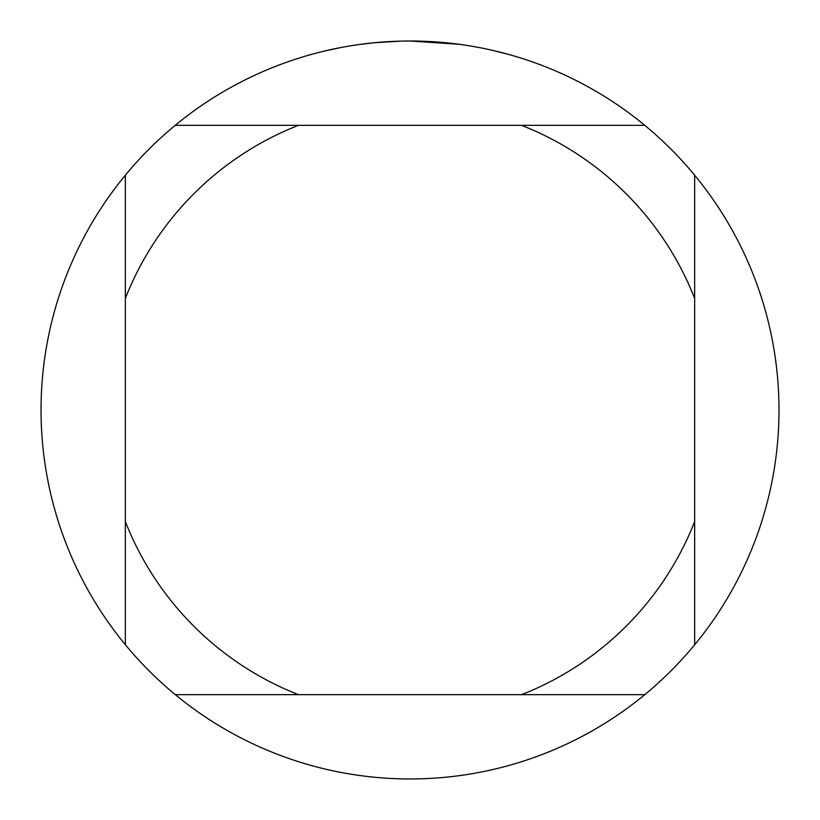 <?xml version="1.0" encoding="UTF-8"?>
<svg xmlns="http://www.w3.org/2000/svg" width="820" height="820" viewBox="0 0 820 820"><rect width="100%" height="100%" fill="white"/><g stroke="black" fill="none" stroke-linecap="round" stroke-linejoin="round"><path stroke-width="1.23" d="M459.087 44.28L410 41A369 369 0 0 1 644.797 694.653A369 369 0 0 1 125.347 175.203L125.347 644.797M492.881 50.43L508.656 54.438M470.567 46.002L474.606 46.699M372.546 42.906L359.221 44.516M322.895 51.424L340.279 47.642M385.656 41.799L390.925 41.492M360.369 44.352L366.468 43.583M401.257 41.102L374.104 42.753M175.203 694.653L298.429 694.653A305.747 305.747 0 0 1 125.347 521.571M298.429 694.653L644.797 694.653M694.653 644.797L694.653 521.571A305.747 305.747 0 0 1 521.571 694.653M694.653 521.571L694.653 175.203M644.797 125.347L521.571 125.347A305.747 305.747 0 0 1 694.653 298.429M521.571 125.347L175.203 125.347A369 369 0 0 1 410 41M125.347 298.429A305.747 305.747 0 0 1 298.429 125.347M125.347 175.203A369 369 0 0 1 175.203 125.347"/></g></svg>
